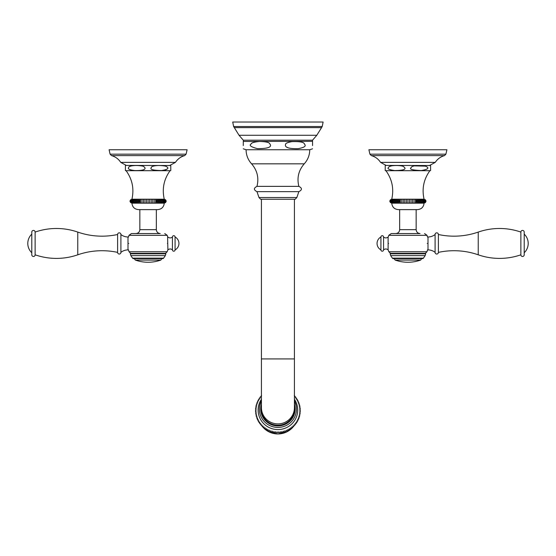 <?xml version="1.0" encoding="UTF-8"?>
<svg xmlns="http://www.w3.org/2000/svg" width="556" height="556" viewBox="0 0 556 556"><rect width="100%" height="100%" fill="white"/><g stroke="black" fill="none" stroke-linecap="round" stroke-linejoin="round"><path stroke-width="0.83" d="M148.091 199.201L131.925 199.201C129.374 200.521 129.374 201.842 131.925 203.162C132.377 207.096 134.573 209.251 138.52 209.626L157.661 209.626C161.608 209.251 163.805 207.096 164.256 203.162C166.814 201.842 166.814 200.521 164.256 199.201L148.091 199.201M148.091 202.655L148.091 199.708M164.256 203.162L131.925 203.162M146.52 199.708L146.52 202.655M144.97 199.708L144.97 202.655M143.441 199.708L143.441 202.655M141.947 199.708L141.947 202.655M140.501 199.708C139.334 200.688 139.334 201.675 140.501 202.655L140.501 199.708L140.501 202.655M139.118 199.708C137.916 200.688 137.916 201.675 139.118 202.655L139.118 199.708L139.118 202.655M137.812 199.708C136.588 200.688 136.588 201.675 137.812 202.655L137.812 199.708L137.812 202.655M136.588 199.708C135.351 200.688 135.351 201.675 136.588 202.655L136.588 199.708L136.588 202.655M135.449 199.708C134.211 200.688 134.211 201.675 135.449 202.655L135.449 199.708M134.42 199.708C133.19 200.688 133.19 201.675 134.42 202.655L134.42 199.708M133.496 199.708C132.279 200.688 132.279 201.675 133.496 202.655L133.496 199.708M132.689 199.708C131.508 200.688 131.508 201.675 132.689 202.655L132.689 199.708M132.008 199.708C130.862 200.688 130.862 201.675 132.008 202.655L132.008 199.708M131.459 199.708L131.459 202.655L131.459 199.708M131.042 199.708L131.042 202.655L131.042 199.708M130.764 199.708L130.764 202.655L130.764 199.708M130.625 199.708L130.625 202.655L130.625 199.708M165.563 199.708L165.563 202.655M165.417 199.708L165.417 202.655L165.417 199.708M165.139 199.708L165.139 202.655L165.139 199.708M164.722 199.708L164.722 202.655L164.722 199.708M164.173 199.708L164.173 202.655C165.32 201.675 165.32 200.688 164.173 199.708M163.492 199.708L163.492 202.655C164.673 201.675 164.673 200.688 163.492 199.708M162.686 199.708L162.686 202.655C163.902 201.675 163.902 200.688 162.686 199.708M161.761 199.708L161.761 202.655C162.991 201.675 162.991 200.688 161.761 199.708M160.733 199.708L160.733 202.655C161.97 201.675 161.97 200.688 160.733 199.708M159.593 199.708L159.593 202.655C160.83 201.675 160.83 200.688 159.593 199.708L159.593 202.655M158.37 199.708L158.37 202.655C159.593 201.675 159.593 200.688 158.37 199.708L158.37 202.655M157.056 199.708L157.056 202.655C158.258 201.675 158.258 200.688 157.056 199.708L157.056 202.655M155.68 199.708L155.68 202.655C156.848 201.675 156.848 200.688 155.68 199.708L155.68 202.655M154.234 199.708L154.234 202.655M152.74 199.708L152.74 202.655M151.211 199.708L151.211 202.655M149.654 199.708L149.654 202.655M131.925 199.201C134.26 188.825 132.321 179.324 126.101 170.692L170.08 170.692C163.86 179.324 161.921 188.825 164.256 199.201M170.775 165.521L126.149 165.417L125.406 165.521L125.406 170.588L126.101 170.692M142.85 166.133C146.026 167.564 147.535 170.824 134.74 170.553C129.478 169.941 127.47 168.913 128.7 167.46C128.387 166.119 134.802 164.652 142.85 166.133M130.222 166.293L129.868 166.446M165.556 169.969L165.994 169.809M170.775 169.941L170.775 166.133M165.528 166.133C169.677 168.016 168.308 169.49 161.428 170.553C153.088 170.4 149.71 169.448 151.288 167.69C150.704 166.307 156.806 164.569 165.528 166.133M110.109 154.172L109.08 149.745L187.108 149.745L186.079 154.172L110.109 154.172L111.499 155.611L184.682 155.611C180.763 156.716 177.677 158.967 175.439 162.373L120.742 162.373L126.302 165.417M148.091 209.626L139.841 209.626L139.841 229.656L156.34 229.656C156.57 232.019 157.869 233.318 160.232 233.548L131.438 233.548L128.971 235.32L128.575 236.981L127.998 236.981A11.516 11.516 0 0 1 120.902 234.535L120.902 234.507A1.647 1.647 0 0 1 120.902 234.535L120.902 252.355A11.516 11.516 0 0 1 127.998 249.908L128.575 249.908M139.841 229.656C139.612 232.019 138.312 233.318 135.949 233.548L148.091 233.548M128.784 243.445C128.533 252.209 128.533 252.209 128.784 243.445C128.533 234.681 128.533 234.681 128.784 243.445M167.606 236.981L167.884 249.908L167.154 251.743L129.027 251.743L128.554 250.207M167.398 243.445C167.648 252.209 167.648 252.209 167.398 243.445C167.648 234.681 167.648 234.681 167.398 243.445M167.154 251.743L165.577 253.341L130.604 253.341L130.333 253.807L165.848 253.807L165.327 255.628L130.855 255.628L130.333 253.807M133.086 258.623L132.564 258.151L163.617 258.151L163.096 258.623L133.086 258.623L161.949 258.623M167.884 249.908A3.301 3.301 0 0 1 172.436 249.88L172.436 237.009A1.32 1.32 0 0 1 173.757 235.688A1.32 1.32 0 0 1 175.077 237.009A7.291 7.291 0 0 1 175.077 249.88L175.077 237.009M167.884 236.981A3.301 3.301 0 0 0 172.436 237.009M172.436 249.88A1.32 1.32 0 0 0 173.757 251.201A1.32 1.32 0 0 0 175.077 249.88M117.608 252.382A1.647 1.647 0 0 0 119.255 254.036A1.647 1.647 0 0 0 120.902 252.355L120.902 234.507A1.647 1.647 0 0 0 119.255 232.853A1.647 1.647 0 0 0 117.608 234.507L117.608 252.382A73.906 73.906 0 0 0 77.764 254.808L77.764 232.081A73.906 73.906 0 0 0 117.608 234.507M77.764 254.808A64.996 64.996 0 0 1 35.125 254.808A1.668 1.668 0 0 1 33.457 256.476A1.668 1.668 0 0 1 31.789 254.808L31.789 232.081A1.668 1.668 0 0 1 33.457 230.413A1.668 1.668 0 0 1 35.125 232.081A64.996 64.996 0 0 1 77.764 232.081M35.125 254.808L35.125 232.081M31.789 252.758A12.864 12.864 0 0 1 31.789 234.125M416.875 199.708L416.875 202.655L416.875 199.708C418.077 200.688 418.077 201.675 416.875 202.655M424.075 199.201L391.744 199.201C389.186 200.521 389.186 201.842 391.744 203.162L424.075 203.162C426.626 201.842 426.626 200.521 424.075 199.201C421.74 188.825 423.679 179.324 429.899 170.692L385.92 170.692C392.14 179.324 394.079 188.825 391.744 199.201M407.909 202.655L407.909 199.708M425.375 199.708L425.375 202.655M425.236 199.708L425.236 202.655L425.236 199.708M424.958 199.708L424.958 202.655L424.958 199.708M424.541 199.708L424.541 202.655L424.541 199.708M423.985 199.708L423.985 202.655C425.138 201.675 425.138 200.688 423.985 199.708M423.304 199.708L423.304 202.655C424.492 201.675 424.492 200.688 423.304 199.708M422.497 199.708L422.497 202.655C423.714 201.675 423.714 200.688 422.497 199.708M421.58 199.708L421.58 202.655C422.81 201.675 422.81 200.688 421.58 199.708M420.544 199.708L420.544 202.655C421.789 201.675 421.789 200.688 420.544 199.708M419.412 199.708L419.412 202.655C420.649 201.675 420.649 200.688 419.412 199.708L419.412 202.655M418.182 199.708L418.182 202.655C419.412 201.675 419.412 200.688 418.182 199.708L418.182 202.655M415.492 199.708L415.492 202.655C416.666 201.675 416.666 200.688 415.492 199.708L415.492 202.655M414.053 199.708L414.053 202.655M412.559 199.708L412.559 202.655M411.03 199.708L411.03 202.655M409.473 199.708L409.473 202.655M406.339 199.708L406.339 202.655M404.789 199.708L404.789 202.655M403.26 199.708L403.26 202.655M401.766 199.708L401.766 202.655M400.32 199.708C399.152 200.688 399.152 201.675 400.32 202.655L400.32 199.708L400.32 202.655M398.937 199.708C397.735 200.688 397.735 201.675 398.937 202.655L398.937 199.708L398.937 202.655M397.63 199.708C396.407 200.688 396.407 201.675 397.63 202.655L397.63 199.708L397.63 202.655M396.4 199.708C395.163 200.688 395.163 201.675 396.4 202.655L396.4 199.708L396.4 202.655M395.267 199.708C394.03 200.688 394.03 201.675 395.267 202.655L395.267 199.708M394.239 199.708C393.002 200.688 393.002 201.675 394.239 202.655L394.239 199.708M393.314 199.708C392.098 200.688 392.098 201.675 393.314 202.655L393.314 199.708M392.508 199.708C391.32 200.688 391.32 201.675 392.508 202.655L392.508 199.708M391.827 199.708C390.68 200.688 390.68 201.675 391.827 202.655L391.827 199.708M391.278 199.708L391.278 202.655L391.278 199.708M390.861 199.708L390.861 202.655L390.861 199.708M390.583 199.708L390.583 202.655L390.583 199.708M390.437 199.708L390.437 202.655L390.437 199.708M430.594 165.521L385.968 165.417L385.225 165.521L385.225 170.588L385.92 170.692M416.145 170.49L416.944 170.539M417.764 170.567L418.314 170.581M419.148 170.588L420.155 170.581M418.154 165.535L417.361 165.556M430.594 169.941L430.594 166.133M425.347 166.133C429.732 167.856 428.363 169.323 421.246 170.553C412.448 170.185 409.063 169.239 411.099 167.724C411.037 167.071 412.072 166.452 414.213 165.869L425.347 166.133M402.669 166.133C405.296 167.571 408.604 170.421 394.558 170.553C388.943 169.712 386.927 168.683 388.519 167.467C388.616 166.814 389.805 166.251 392.084 165.771C395.9 165.334 399.423 165.459 402.669 166.133M369.921 154.172L368.892 149.745L446.92 149.745L445.891 154.172L369.921 154.172L371.318 155.611L444.501 155.611C440.574 156.716 437.496 158.967 435.258 162.373L380.561 162.373L386.121 165.417M391.744 203.162C392.195 207.096 394.392 209.258 398.339 209.626L407.909 209.626L399.66 209.626L399.66 229.656L416.159 229.656C416.388 232.019 417.688 233.318 420.051 233.548L391.257 233.548L388.79 235.32L388.373 236.682M424.075 203.162C423.623 207.096 421.427 209.258 417.48 209.626L407.909 209.626M399.66 229.656C399.43 232.019 398.131 233.318 395.768 233.548L407.909 233.548M427.216 243.445C427.467 252.209 427.467 252.209 427.216 243.445C427.467 234.681 427.467 234.681 427.216 243.445M388.79 235.32L427.029 235.32L427.425 236.981L428.002 236.981A11.516 11.516 0 0 0 435.098 234.535L435.098 252.355A11.516 11.516 0 0 0 428.002 249.908L427.425 249.908M388.602 243.445C388.352 252.209 388.352 252.209 388.602 243.445C388.352 234.681 388.352 234.681 388.602 243.445M427.446 250.207L426.973 251.743L388.846 251.743L388.116 249.908L388.116 236.981A3.301 3.301 0 0 1 383.564 237.009A1.32 1.32 0 0 0 382.243 235.688A1.32 1.32 0 0 0 380.923 237.009A7.291 7.291 0 0 0 380.923 249.88L380.923 237.009M426.973 251.743L425.396 253.341L390.423 253.341L390.152 253.807L390.673 255.628L425.145 255.628L425.667 253.807L390.152 253.807M390.673 255.628L392.383 258.151L423.436 258.151L422.914 258.623L392.904 258.623L421.761 258.623M388.116 249.908A3.301 3.301 0 0 0 383.564 249.88L383.564 237.009M383.564 249.88A1.32 1.32 0 0 1 382.243 251.201A1.32 1.32 0 0 1 380.923 249.88M520.875 254.808A1.668 1.668 0 0 0 522.543 256.476A1.668 1.668 0 0 0 524.211 254.808L524.211 232.081A1.668 1.668 0 0 0 522.543 230.413A1.668 1.668 0 0 0 520.875 232.081L520.875 254.808A64.996 64.996 0 0 1 478.236 254.808A73.906 73.906 0 0 0 438.392 252.382A1.647 1.647 0 0 1 436.745 254.036A1.647 1.647 0 0 1 435.098 252.355M520.875 232.081A64.996 64.996 0 0 0 478.236 232.081A73.906 73.906 0 0 1 438.392 234.507A1.647 1.647 0 0 0 436.745 232.853A1.647 1.647 0 0 0 435.098 234.535M438.392 234.507L438.392 252.382M524.211 252.758L524.211 234.125A12.864 12.864 0 0 1 524.211 252.758M299.191 415.256L299.191 415.818M294.416 399.291A19.794 19.495 180 0 1 277.917 429.566A19.794 19.495 -0 0 1 261.424 399.291M278.709 432.339L278.709 431.776M280.287 432.227L280.287 431.664M281.843 432.005L281.843 431.435M283.386 431.671L283.386 431.102M284.901 431.227L284.901 430.664M286.382 430.678L286.382 430.108M287.813 430.024L287.813 429.454L288.515 430.038L287.813 430.024L287.813 429.454L287.813 430.024M289.196 429.267L289.196 428.704L289.919 429.232L289.196 429.267L289.196 428.704L289.196 429.267M290.517 428.419L290.517 427.856L291.254 428.328L290.517 428.419L290.517 427.856L290.517 428.419M291.775 427.481L291.775 426.911L292.525 427.328L291.775 427.481L291.775 426.911L291.775 427.481M292.963 426.452L292.963 425.882L293.714 426.243L292.963 426.452L292.963 425.882L292.963 426.452M294.068 425.34L294.068 424.777L294.826 425.076L294.089 425.333M295.09 424.152L295.09 423.589L295.848 423.832L295.146 424.138M296.021 422.901L296.021 422.338L296.779 422.518L296.112 422.866M296.862 421.58L296.862 421.017L297.606 421.142L296.98 421.531M297.599 420.204L297.599 419.641L298.336 419.71L297.745 420.134M298.238 418.786L298.238 418.216L298.954 418.23L298.405 418.682M298.767 417.32L298.767 416.757L299.462 416.708L298.954 417.188M299.503 414.296L299.503 413.733M299.705 412.191L299.705 412.754M299.788 410.634L299.788 411.197M299.76 409.077L299.76 409.647M299.615 407.527L299.615 408.097M299.364 405.998L299.364 406.561M298.996 404.483L298.996 405.046M298.516 403.003L298.516 403.566L298.516 403.003L299.378 404.073M297.933 401.557L297.933 402.12L297.933 401.557L298.85 402.565M297.245 400.153L297.245 400.723L297.245 400.153L298.211 401.091M296.452 398.805L296.452 399.375L296.452 398.805L297.467 399.674M295.57 397.519L295.57 398.082L295.57 397.519L296.626 398.311M294.59 396.296L294.59 396.866L294.59 396.296L295.681 397.012M261.244 396.303L261.244 396.866L261.244 396.303L260.152 397.012M260.271 397.519L260.271 398.089L260.271 397.519L259.207 398.311M259.381 398.812L259.381 399.375L259.381 398.812L258.366 399.674M258.589 400.16L258.589 400.723L258.589 400.16L257.623 401.091M257.901 401.557L257.901 402.12L257.901 401.557L256.983 402.565M257.317 403.003L257.317 403.566L257.317 403.003L256.455 404.073M256.837 405.046L256.837 404.483M256.476 406.561L256.476 405.998M256.219 408.097L256.219 407.534M256.073 409.647L256.073 409.084M256.045 411.204L256.045 410.634M256.135 412.754L256.135 412.191M256.33 414.296L256.33 413.733M256.643 415.825L256.643 415.256M257.067 417.32L257.067 416.757M257.428 418.682L256.886 418.23L257.595 418.223L257.595 418.786M258.095 420.134L257.504 419.71L258.234 419.641L258.234 420.211M258.86 421.531L258.227 421.142L258.971 421.017L258.971 421.58M259.728 422.873L259.061 422.518L259.812 422.338L259.812 422.901M260.695 424.145L259.986 423.832L260.743 423.589L260.743 424.158M261.772 425.34L261.772 424.777L261.007 425.076L261.744 425.34M262.877 425.889L262.119 426.243L262.877 426.452L262.877 425.889M264.058 426.918L263.315 427.335L264.058 427.481L264.058 426.918M265.316 427.856L264.58 428.328L265.316 428.419L265.316 427.856M266.644 428.704L265.921 429.232L266.644 429.274L266.644 428.704M268.02 429.461L267.318 430.038L268.02 430.024L268.02 429.461M269.458 430.115L269.458 430.678M270.932 430.664L270.932 431.227M272.447 431.102L272.447 431.671M273.99 431.435L273.99 432.005M275.554 431.664L275.554 432.227M277.131 431.776L277.131 432.339M294.416 407.659L294.416 408.952A16.499 16.249 180 0 1 277.917 425.201A16.499 16.249 180 0 1 261.424 408.952L261.424 358.919L294.416 358.919L294.416 407.659A16.499 16.249 180 0 1 277.917 423.901A16.499 16.249 180 0 1 261.424 407.659M294.416 358.919L294.416 199.236L260.639 199.236L261.424 199.236L261.424 358.919M260.639 199.236L258.992 197.54L296.841 197.54L295.194 199.236L261.424 199.236M256.969 191.646L298.871 191.646C302.276 189.888 302.276 188.13 298.871 186.364L256.969 186.364C253.564 188.13 253.564 189.888 256.969 191.646L258.992 197.54M243.278 148.799L246.079 149.745L309.755 149.745C309.685 155.131 307.857 159.822 304.257 163.825L251.576 163.825C257.275 170.407 259.075 177.92 256.969 186.364M304.167 143.455C305.015 145.123 307.69 146.805 298.287 148.654C283.72 149.008 285.304 145.248 285.589 144.338C285.409 143.385 287.501 142.482 291.858 141.634C299.017 141.398 303.117 142.002 304.167 143.455M312.562 145.575L312.562 141.46L312.562 145.575M286.938 147.243L288.098 147.792M243.278 145.575L243.278 141.46L243.278 145.575M269.521 143.455C270.543 144.831 273.997 148.626 257.539 148.654C250.819 146.944 248.727 145.345 251.263 143.865C251.416 142.795 254.148 142.002 259.443 141.474C265.497 141.62 268.854 142.28 269.521 143.455M233.617 126.511L232.721 122.028L323.119 122.028L322.216 126.511L233.617 126.511L239.045 135.282L243.299 140.195L312.535 140.195L312.562 141.453M167.627 236.682L167.21 235.32L128.971 235.32M160.844 260.083L135.337 260.083A38.6 38.6 0 0 0 160.844 260.083L161.949 258.526M127.998 249.908L127.998 236.981M421.768 258.526L420.663 260.083L395.156 260.083L394.051 258.526M428.002 249.908L428.002 236.981M478.236 254.808L478.236 232.081M259.756 405.484L261.424 400.834A18.543 18.258 -0 0 0 277.917 427.432A18.543 18.258 -0 0 0 294.416 400.834L296.077 405.484M261.424 404.08A17.222 16.965 -0 0 0 277.917 425.917A17.222 16.965 -0 0 0 294.416 404.08M243.278 141.453L312.409 141.342M239.045 135.282L316.788 135.282L312.535 140.195M322.216 126.511L321.563 127.63L234.278 127.63M261.445 425.27A19.794 19.495 -0 0 0 261.737 425.681L261.438 425.264M293.658 426.285L286.701 431.942L277.917 433.972L269.132 431.942L262.175 426.285A19.794 19.495 -0 0 0 293.644 426.292M294.103 425.681A19.794 19.495 -0 0 0 294.388 425.264L294.103 425.694M170.08 170.692L170.775 170.588M175.439 162.373L169.879 165.417M120.742 162.373C118.504 158.967 115.426 156.716 111.499 155.611M186.079 154.172L184.682 155.611M156.34 209.626L156.34 229.656M167.21 235.32L164.743 233.548M165.577 253.341L165.848 253.807M129.027 251.743L130.604 253.341M163.617 258.151L165.327 255.628M132.564 258.151L130.855 255.628M134.232 258.526L135.337 260.083M429.899 170.692L430.594 170.588M435.258 162.373L429.698 165.417M380.561 162.373C378.323 158.967 375.237 156.716 371.318 155.611M445.891 154.172L444.501 155.611M416.159 209.626L416.159 229.656M427.029 235.32L424.562 233.548M388.846 251.743L390.423 253.341M425.396 253.341L425.667 253.807M392.383 258.151L392.904 258.623M423.436 258.151L425.145 255.628M395.156 260.083A38.6 38.6 0 0 0 420.663 260.083M435.098 234.507L435.098 252.382M277.625 432.658L278.215 432.658M279.244 432.624L279.828 432.582M280.849 432.471L281.433 432.387M282.448 432.207L283.018 432.082M284.019 431.831L284.575 431.664M285.562 431.338L286.104 431.136M287.063 430.74L287.584 430.504M288.515 430.038L289.016 429.767M289.919 429.232L290.392 428.926M291.254 428.328L291.705 427.995M292.525 427.328L292.942 426.966M293.714 426.243L294.103 425.854M294.826 425.076L295.18 424.666M295.848 423.832L296.167 423.401M296.779 422.518L297.064 422.073M297.606 421.142L297.856 420.677M298.336 419.71L298.544 419.231M298.954 418.23L299.128 417.744M299.462 416.708L299.601 416.215M299.858 415.151L299.962 414.651M300.143 413.574L300.205 413.073M300.303 411.982L300.33 411.475M300.351 410.384L300.344 409.876M300.282 408.778L300.233 408.278M300.094 407.194L300.011 406.686M299.795 405.616L299.67 405.122M294.652 395.782L294.277 395.385M261.556 395.385L261.181 395.789M256.163 405.122L256.038 405.623M255.823 406.693L255.739 407.194M255.6 408.278L255.551 408.785M255.489 409.876L255.482 410.384M255.503 411.475L255.531 411.982M255.628 413.073L255.697 413.574M255.878 414.658L255.975 415.151M256.233 416.215L256.372 416.708M256.705 417.744L256.886 418.23M257.289 419.238L257.504 419.71M257.984 420.683L258.227 421.142M258.776 422.073L259.061 422.518M259.666 423.408L259.986 423.832M260.66 424.666L261.007 425.076M261.737 425.861L262.119 426.243M262.898 426.966L263.315 427.335M264.135 427.995L264.58 428.328M265.448 428.926L265.921 429.232M266.817 429.767L267.318 430.038M268.249 430.504L268.777 430.74M269.736 431.136L270.279 431.338M271.258 431.664L271.815 431.831M272.822 432.082L273.392 432.207M274.407 432.387L274.984 432.471M276.012 432.582L276.596 432.624M296.841 197.54L298.871 191.646M298.871 186.364C296.765 177.92 298.558 170.407 304.257 163.825M312.562 148.799L309.755 149.745M243.431 141.342L243.299 140.195M321.563 127.63L316.788 135.282M251.576 163.825C247.983 159.822 246.148 155.131 246.079 149.745"/></g></svg>
